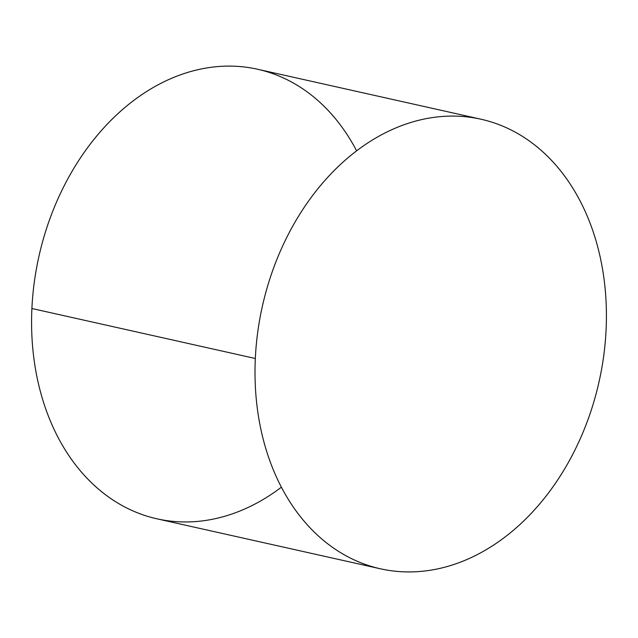 <?xml version="1.0" encoding="UTF-8"?>
<svg xmlns="http://www.w3.org/2000/svg" width="638" height="638" viewBox="0 0 638 638"><rect width="100%" height="100%" fill="white"/><g stroke="black" fill="none" stroke-linecap="round" stroke-linejoin="round"><path stroke-width="0.96" d="M380.431 568.801L157.004 518.83A230.35 172.523 -77.4 0 1 31.9 308.513L255.328 358.492A230.35 172.523 102.6 0 0 380.431 568.801A230.35 172.523 102.6 0 0 606.1 329.527A230.35 172.523 -77.4 0 1 420.059 571.473A230.35 172.523 -77.4 0 1 255.328 358.492A230.35 172.523 -77.4 0 1 441.368 116.547A230.35 172.523 -77.4 0 1 606.1 329.527A230.35 172.523 102.6 0 0 480.996 119.218A230.35 172.523 102.6 0 0 255.328 358.492L31.9 308.513A230.35 172.523 -77.4 0 1 257.569 69.239L480.996 119.218M356.618 150.847A230.35 172.523 102.6 0 0 164.293 81.648A230.35 172.523 102.6 0 0 31.9 308.513A230.35 172.523 102.6 0 0 281.382 487.201"/></g></svg>
